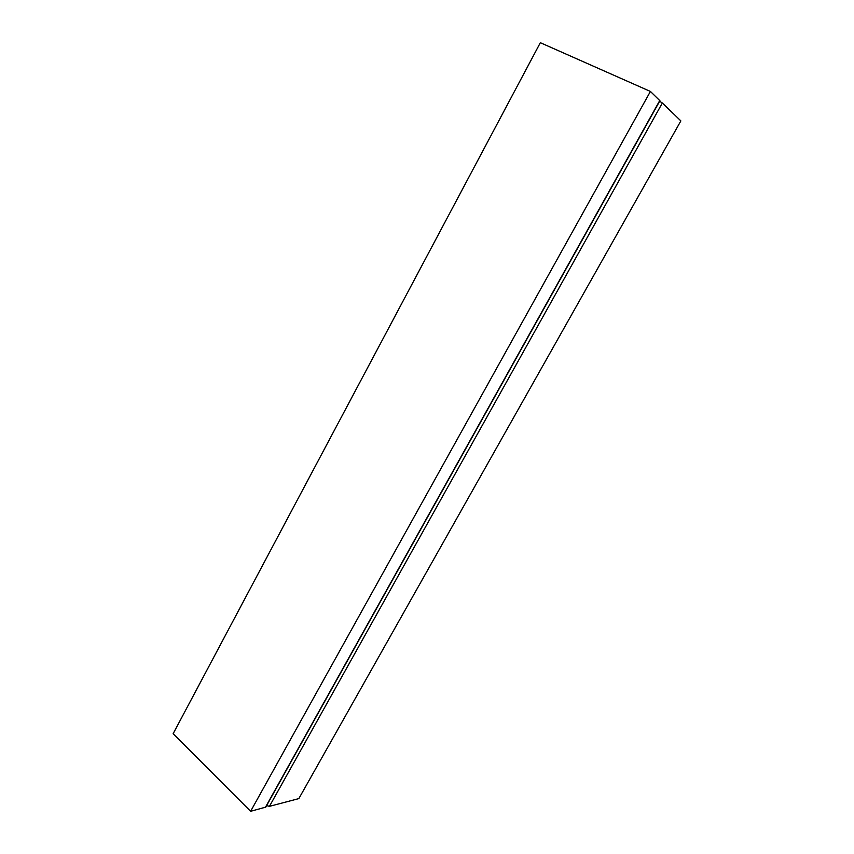 <?xml version="1.0" encoding="UTF-8"?>
<svg xmlns="http://www.w3.org/2000/svg" width="854" height="854" viewBox="0 0 854 854"><rect width="100%" height="100%" fill="white"/><g stroke="black" fill="none" stroke-linecap="round" stroke-linejoin="round"><path stroke-width="1.28" d="M650.417 91.442L250.617 811.3L173.138 733.703L540.336 42.7L650.417 91.442L659.907 100.751M250.617 811.3L265.765 807.115M662.352 103.003L269.437 806.347L298.836 798.607L680.862 120.905L662.352 103.003L659.63 101.252M269.437 806.347L266.619 805.589M659.779 100.505L265.359 807.425M659.918 100.729L265.733 807.169"/></g></svg>
